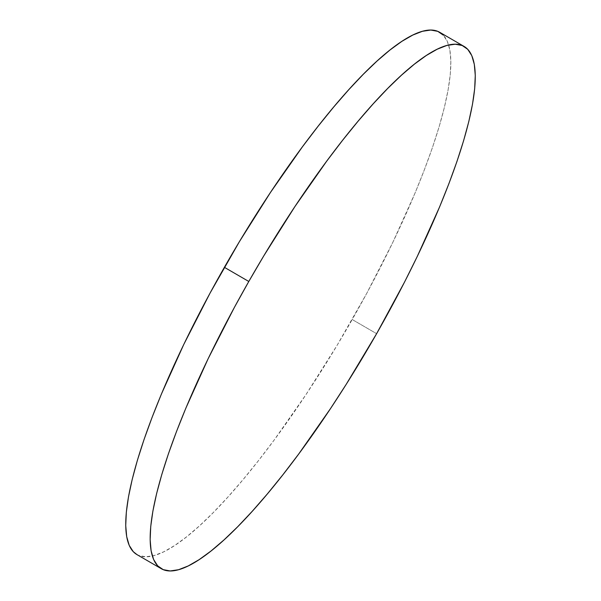 <?xml version="1.0" encoding="UTF-8"?>
<svg xmlns="http://www.w3.org/2000/svg" width="601" height="601" viewBox="0 0 601 601"><rect width="100%" height="100%" fill="white"/><g stroke="black" fill="none" stroke-linecap="round" stroke-linejoin="round"><path stroke-width="0.45" stroke-dasharray="3 2.25" d="M136.87 554.55A301.852 68.416 120.1 0 0 352.201 319.522L376.617 333.683L352.201 319.522A301.852 68.416 120.1 0 0 439.714 32.296M136.938 554.58L138.808 555.497L145.795 556.789L154.149 555.549L163.795 551.786L174.643 545.535L186.588 536.851L199.509 525.83L213.287 512.563L227.779 497.192L242.864 479.853L258.385 460.727L274.191 439.977L306.059 394.474L337.244 345.087L366.55 293.709L392.844 242.323L415.126 192.898L424.479 169.52L432.532 147.335L439.188 126.563L444.387 107.391L448.091 90.015L450.254 74.592L450.855 61.287L449.894 50.206L447.377 41.477L443.32 35.166"/><path stroke-width="0.9" d="M464.13 46.45L439.714 32.296A301.852 68.416 120.1 0 0 224.383 267.317A301.852 68.416 120.1 0 0 136.87 554.55L161.286 568.704A301.852 68.416 -59.9 0 1 248.799 281.478L224.383 267.317L248.799 281.478A301.852 68.416 -59.9 0 1 464.13 46.45A301.852 68.416 -59.9 0 1 376.617 333.683A301.852 68.416 -59.9 0 1 161.286 568.704M376.617 333.683L404.556 282.049L417.259 256.477L439.541 207.06L448.894 183.681L456.948 161.496L463.604 140.717L468.803 121.552L472.506 104.176L474.67 88.753L475.271 75.441L474.309 64.367L471.793 55.63L467.736 49.327L462.192 45.503L455.205 44.211L446.851 45.451L437.205 49.214L426.357 55.465L414.412 64.149L401.491 75.17L387.713 88.437L373.221 103.808L358.136 121.147L342.615 140.273L326.809 161.023L294.941 206.526L263.756 255.913L248.799 281.478L234.45 307.291L208.156 358.677L185.874 408.102L176.521 431.48L168.468 453.665L161.812 474.437L156.613 493.609L152.909 510.985L150.746 526.408L150.145 539.713L151.106 550.794L153.623 559.523L157.68 565.834L163.224 569.65L170.211 570.95L178.565 569.71L188.211 565.947L199.059 559.696L211.004 551.012L223.925 539.983L237.703 526.724L252.195 511.346L267.28 494.014L282.801 474.88L298.607 454.138L330.475 408.635L346.229 384.309L376.617 333.683M443.32 35.166L437.776 31.35L430.789 30.05L422.435 31.29L412.789 35.053L401.941 41.304L389.996 49.988L377.075 61.017L363.297 74.276L348.805 89.654L333.72 106.986L318.199 126.12L302.393 146.862L270.525 192.365L239.341 241.76L210.034 293.138L183.741 344.523L161.459 393.94L152.106 417.319L144.052 439.504L137.396 460.283L132.197 479.448L128.494 496.824L126.33 512.247L125.729 525.559L126.691 536.633L129.207 545.37L133.264 551.673L136.938 554.58"/></g></svg>
